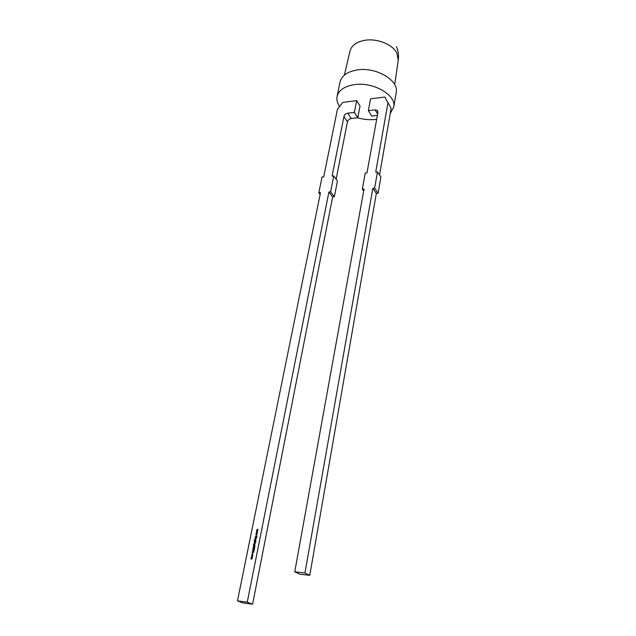 <?xml version="1.0" encoding="UTF-8"?>
<svg xmlns="http://www.w3.org/2000/svg" width="636" height="636" viewBox="0 0 636 636"><rect width="100%" height="100%" fill="white"/><g stroke="black" fill="none" stroke-linecap="round" stroke-linejoin="round"><path stroke-width="0.95" d="M394.694 84.596L398.247 60.269L396.84 52.987C392.563 44.369 377.045 38.152 364.825 40.299C356.454 41.873 351.501 45.482 349.959 51.142L344.394 75.096M390.265 113.439L393.708 107.198L396.228 92.633C399.313 80.51 376.138 66.685 357.186 69.952C347.383 71.645 341.659 75.668 340.029 82.02L337.064 96.489C336.436 99.796 337.303 103.104 339.656 106.411M357.599 117.771C363.728 119.528 369.77 120.077 375.733 119.417L376.679 119.29M393.708 107.198C396.769 95.265 373.372 81.535 354.284 84.675C344.418 86.305 338.678 90.248 337.064 96.489M256.387 531.775L257.62 531.314L256.705 531.799L257.421 532.324L256.531 532.658L257.222 533.294L256.213 532.642L257.111 532.276L256.395 531.744M255.187 537.762L256.34 537.714L255.187 537.762M255.076 538.287L256.228 538.239L256.117 538.899L254.877 539.272L255.99 538.851L255.076 538.287M254.646 541.49L256.014 541.626L255.354 541.562L254.877 542.739L254.313 541.991L254.75 541.538L254.313 541.991M253.947 543.899L255.108 543.852L253.947 543.899M254.893 545.012L254.734 545.688L253.51 545.513L253.311 544.869L253.804 544.233L253.859 545.434L254.448 544.273L254.893 545.012M254.368 547.509L254.75 547.946L254.249 548.129L253.168 547.779L254.368 547.509M252.921 550.911L253.056 549.838L252.961 550.752L253.883 550.053L254.225 550.53L253.867 550.983L253.883 550.212L252.921 550.911M252.214 555.371L252.659 556.118L251.935 556.739L251.498 555.999L252.428 555.443M333.757 175.934L332.079 176.085L343.933 116.555C344.481 114.742 345.769 113.621 347.797 113.2L354.379 112.397L356.661 100.631L342.788 102.404L337.462 109.225L323.708 176.848L322.047 177.007L318.819 192.819L320.496 192.676L237.474 600.869L247.261 602.149L328.915 191.977L330.609 191.834L334.353 196.755L337.454 180.942L333.757 175.934L330.609 191.834M251.276 557.168L252.436 557.128L251.776 559.044L250.918 558.98L252.023 558.615L251.133 557.915L252.206 557.708L251.276 557.168M252.532 553.749L252.977 554.552L252.595 555.125L252.42 553.916L251.951 555.061L251.816 554.417L252.738 553.821M252.5 551.102L253.867 552.143L252.158 552.811L252.905 551.603L252.5 551.102M253.327 548.423L254.591 548.518L253.056 548.955L254.36 549.671L252.89 548.947L253.327 548.423L254.583 548.55M253.51 546.101L255.115 546.101L254.416 546.197L254.13 547.151L253.303 547.095L254.416 546.674L253.51 546.101M254.106 543.12L255.259 543.065L255.187 543.549L254.106 543.12M255.823 540.377L255.664 541.053L254.44 540.886L254.241 540.242L254.734 539.606L254.79 540.799L255.378 539.646L255.823 540.377M255.465 536.371L257.031 536.363L256.411 536.466L256.801 537.492L256.292 536.546L255.259 537.412L256.205 536.442L255.465 536.371M256.817 535.329L255.903 534.741L256.801 534.375L255.974 533.819L257.214 533.358L256.292 533.842L257.008 534.367L256.117 534.709L256.817 535.337L255.799 534.693L256.698 534.32L255.974 533.819L257.19 533.453M256.801 529.732L258.033 529.271L257.119 529.756L257.826 530.281L256.944 530.615L257.636 531.243L256.626 530.599L257.516 530.233L256.809 529.708M356.661 100.631L360.048 106.029L357.806 117.74L354.379 112.397M377.625 114.043L375.081 109.869L368.355 110.688L370.565 98.85L384.828 97.022L391.14 108.406L379.533 175.043M384.828 97.022L391.14 108.406M368.355 110.688L371.702 116.086L377.379 115.402M387.928 102.921L375.709 172.102L377.466 171.943L374.62 188.161L372.847 188.312L304.946 572.957L294.738 571.82L364.046 189.043L362.297 189.186L365.231 173.056L366.972 172.897L377.919 112.453L377.283 110.426L375.081 109.869M377.466 171.943L380.892 177.086L378.094 193.225L376.337 193.368L309.772 575.318L299.643 574.173L294.738 571.82M304.946 572.957L309.772 575.318M372.847 188.312L376.337 193.368M362.297 189.186L363.673 191.134M374.62 188.161L378.094 193.225M336.15 179.177L347.423 121.85L343.933 116.555M347.797 113.2L351.263 118.527L357.806 117.74M351.263 118.527C349.251 118.94 347.971 120.045 347.423 121.85M237.474 600.869L242.865 602.92L252.587 604.2L332.668 196.89L334.353 196.755M247.261 602.149L252.587 604.2M328.915 191.977L332.668 196.89M318.819 192.819L320.123 194.489M251.419 557.057L252.436 557.16M251.053 558.869L252.023 558.615M252.126 558.662L251.888 558.217M251.236 557.963L252.206 557.708M252.309 557.756L252.063 557.311M251.832 556.723L251.498 555.999M251.602 556.047L252.317 555.419M251.904 556.564L252.627 556.15L252.357 555.594M251.967 556.58L252.524 556.103L252.182 555.538L251.633 556.007L252.071 556.627M252.651 555.037L252.842 554.528M252.945 554.576L252.683 553.972M251.983 555.021L251.816 554.417M251.92 554.465L252.635 553.797M252.293 552.684L252.738 552.422M252.842 552.469L252.905 551.603M253.009 551.65L252.46 551.277M252.913 552.35L253.669 552.143L253.041 551.706L252.913 552.35L253.565 552.096L253.041 551.706M252.866 550.903L252.611 550.355M252.715 550.402L253.08 549.933M253.223 550.752L253.7 550.124M254.384 549.544L253.231 549.369M253.168 549.52L252.89 548.947M252.993 548.995L253.438 548.471M254.774 547.819L254.328 547.739M253.303 547.676L254.185 547.723M253.645 545.99L255.108 546.141M253.446 546.984L254.217 547.047M254.519 546.722L254.209 546.197M253.581 545.545L253.311 544.869M253.414 544.917L253.78 544.344M253.963 545.489L253.748 544.893M253.851 544.941L254.448 544.273M254.13 545.45L254.853 545.06L254.591 544.503M254.209 545.473L254.75 545.012L254.416 544.432L253.883 544.909L254.313 545.521M254.082 543.788L255.1 543.891M254.241 543.009L255.251 543.112M254.575 541.363L256.038 541.506M254.639 542.715L254.416 542.047M254.718 542.564L255.441 542.15L255.187 541.594M255.004 541.522L254.448 542.007L254.79 542.58L255.338 542.095L255.004 541.522M254.511 540.918L254.241 540.242M254.344 540.29L254.71 539.718M254.893 540.854L254.678 540.258M254.782 540.314L255.378 539.646M255.052 540.823L255.783 540.425L255.521 539.877M255.147 540.838L255.68 540.377L255.346 539.805L254.821 540.282L255.251 540.886M255.211 538.183L256.221 538.279M255.012 539.161L255.696 539.169M256.093 538.907L255.783 538.382M255.322 537.659L256.332 537.754M255.6 536.267L257.024 536.402M256.825 537.388L256.292 536.546M255.402 537.253L256.205 536.442M257.23 533.278L256.316 532.698L257.214 532.324L256.491 531.831L257.604 531.41M256.904 529.756L258.009 529.367M257.636 531.235L256.626 530.599L257.516 530.233M257.62 530.281L256.904 529.788M398.247 60.269C398.923 55.531 398.327 50.959 396.459 46.571M377.895 111.435L377.283 110.426"/></g></svg>
